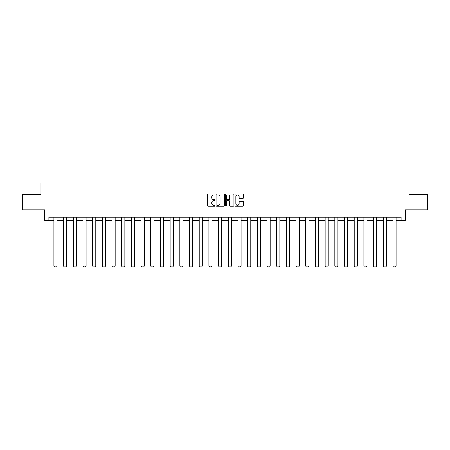 <?xml version="1.0" encoding="UTF-8"?>
<svg xmlns="http://www.w3.org/2000/svg" width="450" height="450" viewBox="0 0 450 450"><rect width="100%" height="100%" fill="white"/><g stroke="black" fill="none" stroke-linecap="round" stroke-linejoin="round"><path stroke-width="0.67" d="M215.066 194.484A0.427 0.427 0 0 0 214.639 194.057L208.164 194.057A0.608 0.608 0 0 0 207.551 194.67L207.551 205.639A0.608 0.608 0 0 0 208.164 206.252L214.639 206.252A0.427 0.427 0 0 0 215.066 205.824A0.427 0.427 0 0 0 214.639 205.397L213.801 205.397A1.952 1.952 0 0 1 211.849 203.445L211.849 202.534A1.952 1.952 0 0 1 213.801 200.582L214.639 200.582A0.427 0.427 0 0 0 215.066 200.154A0.427 0.427 0 0 0 214.639 199.727L213.801 199.727A1.952 1.952 0 0 1 211.849 197.775L211.849 196.864A1.952 1.952 0 0 1 213.801 194.912L214.639 194.912A0.427 0.427 0 0 0 215.066 194.484M242.814 198.354A0.608 0.608 0 0 0 243.422 197.747L243.422 194.67A0.608 0.608 0 0 0 242.814 194.057L235.62 194.057A0.608 0.608 0 0 0 235.013 194.67L235.013 205.639A0.608 0.608 0 0 0 235.62 206.252L242.814 206.252A0.608 0.608 0 0 0 243.422 205.639L243.422 201.921A0.608 0.608 0 0 0 242.814 201.313L239.737 201.313A0.608 0.608 0 0 0 239.124 201.921L239.124 203.766A1.631 1.631 0 0 1 237.493 205.397A1.631 1.631 0 0 1 235.868 203.766L235.868 196.543A1.631 1.631 0 0 1 237.493 194.912A1.631 1.631 0 0 1 239.124 196.543L239.124 197.747A0.608 0.608 0 0 0 239.737 198.354L242.814 198.354M48.892 220.337L48.892 217.232L401.108 217.232L401.108 220.337L405.456 220.337L405.456 209.779L427.5 209.779L427.5 194.254L408.994 194.254L408.994 183.077L41.006 183.077L41.006 194.254L22.5 194.254L22.5 209.779L44.544 209.779L44.544 220.337L53.921 220.337M224.466 194.67A0.608 0.608 0 0 0 223.858 194.057L216.664 194.057A0.608 0.608 0 0 0 216.056 194.67L216.056 205.639A0.608 0.608 0 0 0 216.664 206.252L223.858 206.252A0.608 0.608 0 0 0 224.466 205.639L224.466 194.67M226.142 194.057L233.336 194.057A0.608 0.608 0 0 1 233.944 194.67L233.944 205.639A0.608 0.608 0 0 1 233.336 206.252L230.259 206.252A0.608 0.608 0 0 1 229.646 205.639L229.646 201.189A0.608 0.608 0 0 0 229.039 200.582L226.997 200.582A0.608 0.608 0 0 0 226.389 201.189L226.389 205.824A0.427 0.427 0 0 1 225.962 206.252A0.427 0.427 0 0 1 225.534 205.824L225.534 194.67A0.608 0.608 0 0 1 226.142 194.057M57.026 220.337L63.608 220.337M66.712 220.337L73.294 220.337M76.399 220.337L82.986 220.337M86.091 220.337L92.672 220.337M95.777 220.337L102.358 220.337M105.463 220.337L112.044 220.337M115.149 220.337L121.731 220.337M124.836 220.337L131.417 220.337M134.522 220.337L141.109 220.337M144.214 220.337L150.795 220.337M153.9 220.337L160.481 220.337M163.586 220.337L170.167 220.337M173.273 220.337L179.854 220.337M182.959 220.337L189.54 220.337M192.645 220.337L199.232 220.337M202.337 220.337L208.918 220.337M212.023 220.337L218.604 220.337M221.709 220.337L228.291 220.337M231.396 220.337L237.977 220.337M241.082 220.337L247.663 220.337M250.768 220.337L257.355 220.337M260.46 220.337L267.041 220.337M270.146 220.337L276.727 220.337M279.832 220.337L286.414 220.337M289.519 220.337L296.1 220.337M299.205 220.337L305.786 220.337M308.891 220.337L315.478 220.337M318.583 220.337L325.164 220.337M328.269 220.337L334.851 220.337M337.956 220.337L344.537 220.337M347.642 220.337L354.223 220.337M357.328 220.337L363.909 220.337M367.014 220.337L373.601 220.337M376.706 220.337L383.287 220.337M386.392 220.337L392.974 220.337M396.079 220.337L401.108 220.337M217.333 194.912A0.427 0.427 0 0 0 216.911 195.339L216.911 204.969A0.427 0.427 0 0 0 217.333 205.397L218.216 205.397A1.952 1.952 0 0 0 220.168 203.445L220.168 196.864A1.952 1.952 0 0 0 218.216 194.912L217.333 194.912M229.646 196.571A1.631 1.631 0 0 0 228.015 194.946A1.631 1.631 0 0 0 226.389 196.571L226.389 199.119A0.608 0.608 0 0 0 226.997 199.727L229.039 199.727A0.608 0.608 0 0 0 229.646 199.119L229.646 196.571M57.026 217.232L57.026 266.113L53.921 266.113L53.921 217.232M57.026 266.113L56.559 266.923L54.388 266.923L53.921 266.113M66.712 217.232L66.712 266.113L63.608 266.113L63.608 217.232M66.712 266.113L66.246 266.923L64.074 266.923L63.608 266.113M76.399 217.232L76.399 266.113L73.294 266.113L73.294 217.232M76.399 266.113L75.938 266.923L73.761 266.923L73.294 266.113M86.091 217.232L86.091 266.113L82.986 266.113L82.986 217.232M86.091 266.113L85.624 266.923L83.447 266.923L82.986 266.113M95.777 217.232L95.777 266.113L92.672 266.113L92.672 217.232M95.777 266.113L95.31 266.923L93.133 266.923L92.672 266.113M105.463 217.232L105.463 266.113L102.358 266.113L102.358 217.232M105.463 266.113L104.996 266.923L102.825 266.923L102.358 266.113M115.149 217.232L115.149 266.113L112.044 266.113L112.044 217.232M115.149 266.113L114.683 266.923L112.511 266.923L112.044 266.113M124.836 217.232L124.836 266.113L121.731 266.113L121.731 217.232M124.836 266.113L124.369 266.923L122.198 266.923L121.731 266.113M134.522 217.232L134.522 266.113L131.417 266.113L131.417 217.232M134.522 266.113L134.061 266.923L131.884 266.923L131.417 266.113M144.214 217.232L144.214 266.113L141.109 266.113L141.109 217.232M144.214 266.113L143.747 266.923L141.57 266.923L141.109 266.113M153.9 217.232L153.9 266.113L150.795 266.113L150.795 217.232M153.9 266.113L153.433 266.923L151.262 266.923L150.795 266.113M163.586 217.232L163.586 266.113L160.481 266.113L160.481 217.232M163.586 266.113L163.119 266.923L160.948 266.923L160.481 266.113M173.273 217.232L173.273 266.113L170.167 266.113L170.167 217.232M173.273 266.113L172.806 266.923L170.634 266.923L170.167 266.113M182.959 217.232L182.959 266.113L179.854 266.113L179.854 217.232M182.959 266.113L182.492 266.923L180.321 266.923L179.854 266.113M192.645 217.232L192.645 266.113L189.54 266.113L189.54 217.232M192.645 266.113L192.184 266.923L190.007 266.923L189.54 266.113M202.337 217.232L202.337 266.113L199.232 266.113L199.232 217.232M202.337 266.113L201.87 266.923L199.693 266.923L199.232 266.113M212.023 217.232L212.023 266.113L208.918 266.113L208.918 217.232M212.023 266.113L211.556 266.923L209.385 266.923L208.918 266.113M221.709 217.232L221.709 266.113L218.604 266.113L218.604 217.232M221.709 266.113L221.243 266.923L219.071 266.923L218.604 266.113M231.396 217.232L231.396 266.113L228.291 266.113L228.291 217.232M231.396 266.113L230.929 266.923L228.757 266.923L228.291 266.113M241.082 217.232L241.082 266.113L237.977 266.113L237.977 217.232M241.082 266.113L240.615 266.923L238.444 266.923L237.977 266.113M250.768 217.232L250.768 266.113L247.663 266.113L247.663 217.232M250.768 266.113L250.307 266.923L248.13 266.923L247.663 266.113M260.46 217.232L260.46 266.113L257.355 266.113L257.355 217.232M260.46 266.113L259.993 266.923L257.816 266.923L257.355 266.113M270.146 217.232L270.146 266.113L267.041 266.113L267.041 217.232M270.146 266.113L269.679 266.923L267.508 266.923L267.041 266.113M279.832 217.232L279.832 266.113L276.727 266.113L276.727 217.232M279.832 266.113L279.366 266.923L277.194 266.923L276.727 266.113M289.519 217.232L289.519 266.113L286.414 266.113L286.414 217.232M289.519 266.113L289.052 266.923L286.881 266.923L286.414 266.113M299.205 217.232L299.205 266.113L296.1 266.113L296.1 217.232M299.205 266.113L298.738 266.923L296.567 266.923L296.1 266.113M308.891 217.232L308.891 266.113L305.786 266.113L305.786 217.232M308.891 266.113L308.43 266.923L306.253 266.923L305.786 266.113M318.583 217.232L318.583 266.113L315.478 266.113L315.478 217.232M318.583 266.113L318.116 266.923L315.939 266.923L315.478 266.113M328.269 217.232L328.269 266.113L325.164 266.113L325.164 217.232M328.269 266.113L327.803 266.923L325.631 266.923L325.164 266.113M337.956 217.232L337.956 266.113L334.851 266.113L334.851 217.232M337.956 266.113L337.489 266.923L335.317 266.923L334.851 266.113M347.642 217.232L347.642 266.113L344.537 266.113L344.537 217.232M347.642 266.113L347.175 266.923L345.004 266.923L344.537 266.113M357.328 217.232L357.328 266.113L354.223 266.113L354.223 217.232M357.328 266.113L356.867 266.923L354.69 266.923L354.223 266.113M367.014 217.232L367.014 266.113L363.909 266.113L363.909 217.232M367.014 266.113L366.553 266.923L364.376 266.923L363.909 266.113M376.706 217.232L376.706 266.113L373.601 266.113L373.601 217.232M376.706 266.113L376.239 266.923L374.062 266.923L373.601 266.113M386.392 217.232L386.392 266.113L383.287 266.113L383.287 217.232M386.392 266.113L385.926 266.923L383.754 266.923L383.287 266.113M396.079 217.232L396.079 266.113L392.974 266.113L392.974 217.232M396.079 266.113L395.612 266.923L393.441 266.923L392.974 266.113"/></g></svg>

